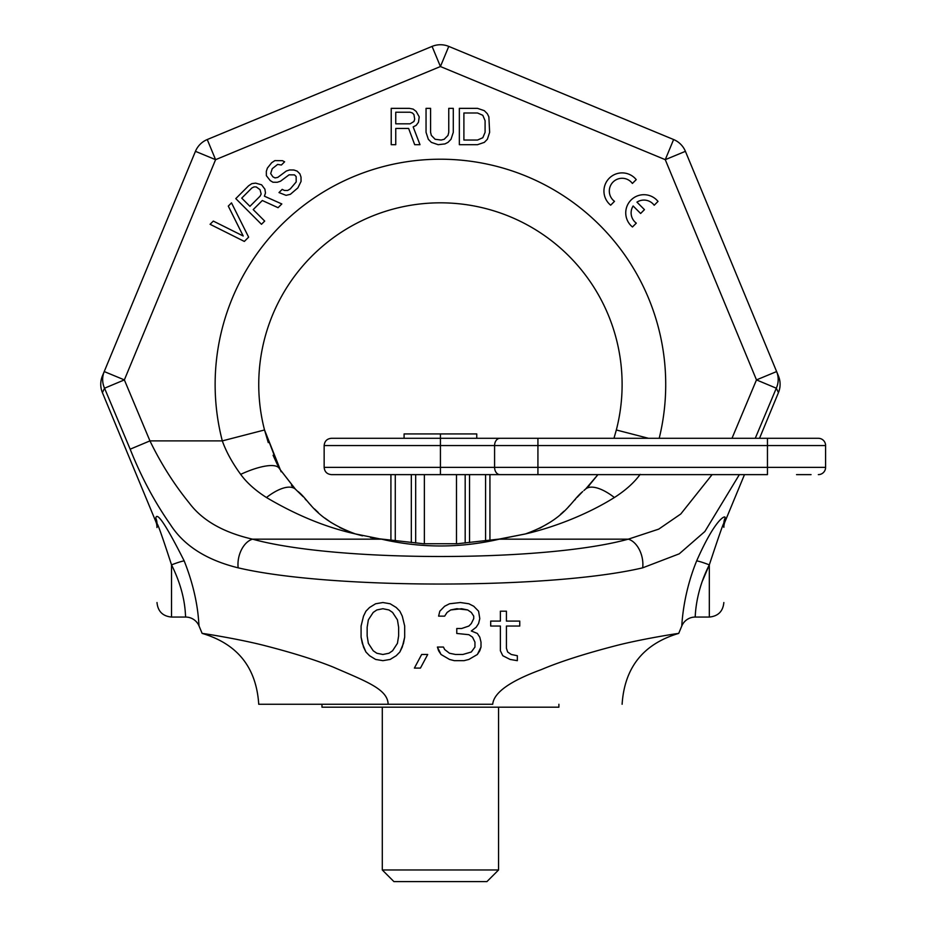 <?xml version="1.0" encoding="UTF-8"?>
<svg xmlns="http://www.w3.org/2000/svg" width="928" height="928" viewBox="0 0 928 928"><rect width="100%" height="100%" fill="white"/><g stroke="black" fill="none" stroke-linecap="round" stroke-linejoin="round"><path stroke-width="1.39" d="M744.488 474.626L724.965 521.768L725.046 518.126C726.38 514.564 716.068 516.768 696.661 560.895C683.959 592.018 682.219 618.941 681.767 626.04L678.716 633.395C678.055 633.337 640.39 639.195 614.487 646.039C583.863 654.031 559.468 661.884 541.302 669.61C509.994 681.071 493.8 692.624 492.71 704.271L388.136 704.271C387.788 689.144 366.224 681.465 333.059 667.023C315.624 660.017 293.376 653.022 266.336 646.027C240.05 639.102 202.606 633.314 202.13 633.395L199.079 626.04C198.476 622.595 198.743 597.458 184.185 560.895C166.309 525.468 156.844 511.212 155.8 518.126L155.892 521.768L102.405 392.637A21.796 21.796 -157.5 0 1 102.405 375.956L195.448 151.334A21.796 21.796 0 0 1 207.246 139.536L432.077 46.4A21.796 21.796 0 0 1 448.769 46.4L673.612 139.536A21.796 21.796 0 0 1 685.409 151.334L778.441 375.956A21.796 21.796 157.5 0 1 778.441 392.637L759.533 438.294M207.246 139.536L215.586 159.674L195.448 151.334A21.796 21.796 0 0 1 207.246 139.536L432.077 46.4A21.796 21.796 0 0 1 448.769 46.4L673.612 139.536A21.796 21.796 0 0 1 685.409 151.334L776.62 371.56L756.482 379.9L731.995 438.294M102.405 392.637L104.539 388.206L124.364 379.9L215.586 159.674L440.429 66.538L665.26 159.674L756.482 379.9L776.307 388.206L755.264 438.294L776.307 388.206L778.441 392.637M739.361 474.626L704.874 531.5L679.261 553.819L642.686 567.832C551.046 589.454 329.8 589.454 238.171 567.832C206.422 560.036 183.802 545.583 170.311 524.459C154.535 501.874 141.16 476.783 130.164 449.187L104.539 388.206A21.796 21.216 -157.5 0 1 104.226 371.56L124.364 379.9L149.942 440.893C160.962 463.606 174.058 484.3 189.231 502.964C202.234 520.422 223.346 532.486 252.555 539.168C336.226 562.275 544.632 562.275 628.291 539.168L499.322 539.168A43.604 28.049 -103 0 0 499.102 539.098L457.376 543.738L423.47 543.738L379.668 538.843L355.412 533.925C314.754 519.007 310.068 501.132 298.352 491.747L298.132 491.562M723.852 525.329L723.852 527.324A14.535 14.535 180 0 1 724.965 521.768L725.046 518.126A14.535 13.978 -0 0 0 723.852 523.67C724.223 520.747 719.374 534.482 709.317 564.874C696.58 589.756 695.455 611.366 695.2 617.062A14.535 14.535 95.1 0 0 681.767 626.04M155.8 518.126A14.535 13.978 180 0 1 156.994 523.67A14.535 13.978 0 0 0 155.8 518.126L156.96 526.246A14.535 14.535 -0 0 0 155.892 521.768M362.488 535.839L355.412 533.925C326.099 527.406 296.438 515.272 266.452 497.512C255.235 490.332 246.651 482.606 240.677 474.359C232.302 462.886 226.177 451.727 222.302 440.881L149.942 440.893L130.164 449.187L104.539 388.206M361.085 637.165L363.509 647.06L365.934 652.013L369.564 655.725L375.62 659.437L382.893 660.666L390.154 659.437L396.21 655.725L399.852 652.013L402.276 647.06L404.689 637.165L404.689 626.04L402.276 616.134L399.852 611.192L396.21 607.48L390.154 603.768L382.893 602.527L375.62 603.768L369.564 607.48L365.934 611.192L363.509 616.134L361.085 626.04L361.085 637.165L362.303 643.359L365.934 652.013L369.564 655.725L375.62 659.437M414.387 668.09L420.442 668.09L427.704 654.484L421.648 654.484L414.387 668.09L420.442 668.09L427.704 654.484M437.401 647.06L441.032 654.484L449.512 659.437L454.349 660.666L464.046 660.666L468.884 659.437L477.363 654.484L479.788 650.772L481.006 647.06L481.006 642.118L479.788 637.165L477.363 633.453L471.308 630.982L476.157 627.27L478.581 623.558L479.788 618.616L478.581 611.192L473.732 606.239L468.884 603.768L460.416 602.527L449.512 603.768L444.663 606.239L439.814 611.192L438.608 616.134L444.663 616.134L447.087 612.434L450.718 609.951L456.773 608.722L467.677 609.951L471.308 612.434L473.732 616.134L473.732 618.616L471.308 623.558L468.884 626.04L461.622 628.511L456.773 628.511L456.773 633.453L468.884 634.694L472.526 637.165L474.95 642.118L474.95 647.06L471.308 652.013L462.828 654.484L455.567 654.484L449.512 653.254L444.663 649.542L443.456 647.06L437.401 647.06L438.608 650.772L441.032 654.484L449.512 659.437L454.349 660.666L464.046 660.666L468.884 659.437L477.363 654.484L481.006 647.06M506.433 626.04L519.761 626.04L519.761 621.087L506.433 621.087L506.433 611.192L500.378 611.192L500.378 621.087L490.692 621.087L490.692 626.04L500.378 626.04L500.378 650.772L502.802 655.725L510.075 659.437L517.337 660.666L517.337 655.725L511.282 654.484L507.651 652.013L506.433 648.301L506.433 626.04L519.761 626.04M367.152 635.935L367.152 627.27L368.358 619.846L373.207 612.434L376.838 609.951L382.893 608.722L388.948 609.951L392.579 612.434L397.428 619.846L398.634 627.27L398.634 635.935L397.428 643.359L392.579 650.772L388.948 653.254L382.893 654.484L376.838 653.254L373.207 650.772L368.358 643.359L367.152 635.935L367.152 627.27L368.358 619.846L373.207 612.434L376.838 609.951L382.893 608.722M696.661 560.895A14.535 1.38 -158.5 0 1 709.317 564.874L702.508 580.8M199.079 626.04A14.535 14.535 79 0 0 185.658 617.062C185.124 614.301 186.11 594.106 171.529 564.874C162.47 537.034 157.621 523.299 156.994 523.67L156.994 525.747M184.185 560.895A14.535 1.38 -21.5 0 0 171.529 564.874L171.529 617.062L185.658 617.062M156.994 526.988L156.994 527.336A14.535 14.535 -0 0 0 156.96 526.246M156.994 527.556L156.994 525.84M388.136 704.271L258.738 704.271L388.136 704.271M582.714 491.562L582.494 491.747C570.743 501.41 564.99 519.703 525.434 533.936L499.102 539.098M293.909 487.803L291.438 485.356L293.898 487.78M587.088 487.652L589.408 485.356L587.111 487.641M640.169 474.359C634.207 482.606 625.611 490.32 614.394 497.512A43.604 17.736 -131.7 0 0 585.406 489.207L584.002 490.436M614.394 497.512C586.276 515.121 552.612 527.661 525.434 533.936L499.322 539.168C460.3 548.228 421.034 548.228 381.524 539.168L390.92 540.189L390.92 474.626M712.101 474.626L680.758 514.008L658.718 529.134L628.291 539.168A21.796 14.094 -103.1 0 1 642.686 567.832M583.932 490.494L586.16 488.522M457.376 543.738L423.47 543.738M303.166 496.724L295.452 489.207L279.34 468.536L264.526 429.977A181.679 181.679 0 0 1 440.429 202.826A181.679 181.679 0 0 1 616.331 429.977L613.965 438.294M238.171 567.832A21.796 14.094 -76.9 0 1 252.555 539.168L381.524 539.168A43.604 28.049 -77 0 1 381.756 539.098M222.302 440.893L264.526 429.977L281.126 471.772M648.498 438.294L616.331 429.977L615.867 431.717M585.742 488.905L597.945 474.626L587.981 486.794M370.458 537.474L378.682 538.716M489.938 474.626L489.938 540.189L498.394 539.18M539.818 528.229L550.432 522.081M560.512 514.356L564.015 511.189M568.435 506.85L570.871 504.287M574.687 500.099L575.499 499.183M577.193 497.28L582.494 491.747M304.976 498.765L306.495 500.47M308.943 503.173L311.216 505.598M314.488 508.938L318.258 512.5M324.997 518.16L331.122 522.545M339.59 527.498L350.03 532.104M685.409 151.334L665.26 159.674L673.612 139.536M448.769 46.4L440.429 66.538L432.077 46.4A21.796 21.796 0 0 1 448.769 46.4A21.796 21.796 0 0 0 432.077 46.4M295.185 488.963L279.34 468.536A43.604 12.864 -27.5 0 0 240.677 474.359M266.452 497.512A43.604 17.736 -48.3 0 1 295.452 489.207M277.588 465.09L273.076 455.254M268.273 442.61L264.526 429.977M395.757 128.447L408.633 128.447L414.688 144.687L419.99 144.687L413.169 126.904L416.196 125.361L418.47 122.264L419.224 116.858L416.196 111.441L413.169 109.121L409.387 108.356L391.222 108.356L391.222 144.687L395.757 144.687L395.757 128.447M636.225 179.626A18.166 18.166 0 0 0 609.267 178.211A18.166 18.166 0 0 0 610.67 205.181L614.498 201.341A12.795 12.795 0 0 1 613.06 182.016A12.795 12.795 0 0 1 632.386 183.454L636.225 179.626M658.022 201.422A18.166 18.166 0 0 0 631.063 200.019A18.166 18.166 0 0 0 632.467 226.977L636.306 223.149A12.795 12.795 0 0 1 633.128 205.981L640.622 213.486L644.461 209.647L636.944 202.142A12.795 12.795 0 0 1 654.194 205.25L658.022 201.422M410.141 123.818L395.757 123.818L395.757 112.218L410.141 112.218L412.415 112.984L413.934 114.538L414.688 119.178L413.934 121.498L410.141 123.818M453.293 132.321L453.293 108.356L448.758 108.356L448.758 132.321L447.992 135.407L444.21 139.281L441.183 140.047L435.128 139.281L431.346 135.407L430.58 132.321L430.58 108.356L426.045 108.356L426.045 132.321L428.318 139.281L431.346 142.367L438.155 144.687L444.964 143.91L447.992 142.367L451.02 139.281L453.293 132.321M477.514 108.356L459.348 108.356L459.348 144.687L477.514 144.687L484.335 142.367L487.362 139.281L489.636 132.321L488.87 116.858L487.362 113.761L484.335 110.676L477.514 108.356M463.896 112.984L477.514 112.984L482.815 115.304L485.089 120.721L485.089 132.321L482.815 137.727L477.514 140.047L463.896 140.047L463.896 112.984M248.634 237.15L231.501 202.884L228.288 206.097L243.206 236.002L213.301 221.084L210.088 224.298L244.342 241.431L248.634 237.15M253.205 209.6L262.311 200.506L278.075 207.698L281.822 203.951L264.422 196.202L265.478 192.966L264.898 189.173L261.603 184.811L255.629 183.129L251.848 183.628L248.634 185.762L235.782 198.604L261.476 224.298L264.689 221.084L253.205 209.6M260.095 196.156L249.934 206.329L241.732 198.128L251.894 187.955L254.052 186.899L256.209 186.922L260.026 189.66L261.162 193.998L260.095 196.156M281.404 165.01L284.618 161.797L282.448 160.683L274.874 160.614L271.649 162.736L267.38 168.107L266.324 171.344L266.371 175.67L270.21 180.577L272.936 182.224L277.263 182.271L280.5 181.227L289.084 174.824L294.489 174.882L296.136 176.517L296.194 181.934L290.313 188.894L287.622 190.495L284.386 190.46L282.205 189.358L278.992 192.572L286.056 195.344L290.371 194.312L297.876 187.897L301.055 181.436L301.008 177.109L299.895 173.849L297.157 171.123L293.898 170.01L289.571 169.963L286.334 171.007L277.75 177.41L275.048 177.921L272.878 176.819L270.674 173.548L272.252 168.699L277.611 164.43L281.404 165.01M390.154 603.768L382.893 602.527M382.893 660.666L390.154 659.437L396.21 655.725L399.852 652.013L403.483 643.359L404.689 637.165L404.689 626.04M382.893 654.484L376.838 653.254M388.948 609.951L392.579 612.434L397.428 619.846L398.634 627.27M456.773 628.511L456.773 633.453L468.884 634.694L472.526 637.165L474.95 642.118L474.95 647.06M438.608 616.134L444.663 616.134L447.087 612.434L450.718 609.951L461.622 608.722L467.677 609.951L471.308 612.434L473.732 616.134L473.732 618.616M471.308 630.982L476.157 627.27L478.581 623.558L479.788 618.616M490.692 621.087L490.692 626.04L500.378 626.04L500.378 650.772L502.802 655.725L510.075 659.437L517.337 660.666M500.378 611.192L500.378 621.087M486.933 881.6L393.913 881.6L382.29 869.977L498.568 869.977L486.933 881.6M558.888 704.271L558.888 707.182L321.97 707.182L321.97 704.271M537.927 474.626L500.006 474.626L537.927 474.626L537.927 467.364L324.15 467.364C324.58 471.772 327.004 474.196 331.412 474.626L440.429 474.626L440.429 445.556L767.456 445.556L767.456 467.364L537.927 467.364L537.927 438.294L818.334 438.294A7.262 7.262 0 0 1 825.595 445.556L825.595 467.364L767.456 467.364L767.456 474.626L537.927 474.626M811.06 474.626L796.526 474.626M324.15 467.364L324.15 445.556C324.58 441.148 327.004 438.724 331.412 438.294L500.006 438.294A7.262 5.417 90 0 0 494.589 445.556L494.589 467.364A7.262 5.417 -90 0 0 500.006 474.626L440.429 474.626M465.183 543.031L465.183 474.626L485.588 474.626L485.588 540.711M469.533 474.626L469.533 542.578M395.27 474.626L395.27 540.711M411.324 474.626L411.324 542.578M415.674 474.626L415.674 543.031M424.374 474.626L424.374 543.796M456.483 474.626L456.483 543.796M818.334 474.626A7.262 7.262 0 0 0 825.595 467.364A7.262 7.262 0 0 1 818.334 474.626A7.262 7.262 0 0 0 825.595 467.364A7.262 7.262 0 0 1 818.334 474.626A7.262 7.262 0 0 0 825.595 467.364M500.006 438.294L537.927 438.294L500.006 438.294M476.76 438.294L476.76 433.933L440.429 433.933L440.429 445.556L324.15 445.556M404.086 438.294L404.086 433.933L440.429 433.933M695.2 617.062L709.317 617.062L709.317 564.874M222.302 440.881A225.284 225.284 0 0 1 439.083 159.222A225.284 225.284 0 0 1 659.205 438.294M778.29 392.996C780.645 387.359 780.703 381.686 778.464 376.002L776.62 371.56A21.796 21.216 157.5 0 1 776.307 388.206M767.456 438.294L767.456 445.556L825.595 445.556M709.317 617.062C718.144 616.204 722.993 611.366 723.852 602.527M171.529 617.062C162.702 616.204 157.864 611.366 156.994 602.527M622.108 704.271C624.521 667.499 643.382 643.881 678.716 633.395M202.13 633.395C237.464 643.87 256.337 667.499 258.738 704.271M382.29 707.182L382.29 869.977M498.568 707.182L498.568 869.977"/></g></svg>
